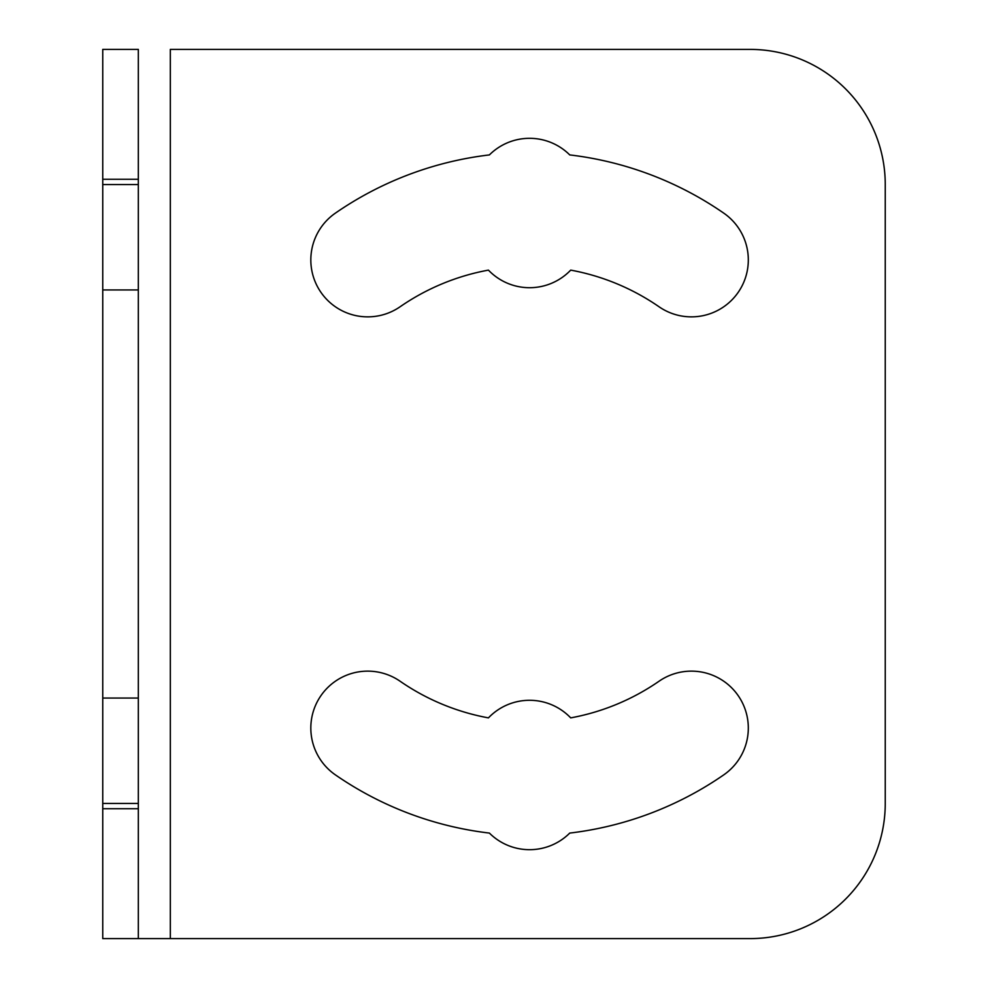 <?xml version="1.0" encoding="UTF-8"?>
<svg xmlns="http://www.w3.org/2000/svg" width="988" height="988" viewBox="0 0 988 988"><rect width="100%" height="100%" fill="white"/><g stroke="black" fill="none" stroke-linecap="round" stroke-linejoin="round"><path stroke-width="1.48" d="M885.248 803.442L885.248 184.558A135.158 135.158 0 0 0 750.09 49.4L170.331 49.4L170.331 938.6L750.09 938.6A135.158 135.158 0 0 0 885.248 803.442L885.248 184.558A135.158 135.158 0 0 0 750.09 49.4L170.331 49.4L170.331 938.6L750.09 938.6A135.158 135.158 0 0 0 885.248 803.442M102.752 49.4L102.752 938.6L170.331 938.6L138.32 938.6L138.32 49.4L102.752 49.4L138.32 49.4L138.32 184.558L102.752 184.558L102.752 49.4L138.32 49.4M138.32 184.558L138.32 803.442L102.752 803.442L102.752 184.558M138.32 808.74L102.752 808.74C102.752 820.583 102.752 820.583 102.752 808.74L102.752 698.059L102.752 808.74L138.32 808.74L138.32 698.059L102.752 698.059C102.752 705.741 102.752 705.741 102.752 698.059L138.32 698.059L138.32 808.74C138.32 820.583 138.32 820.583 138.32 808.74M138.32 179.26L102.752 179.26C102.752 167.417 102.752 167.417 102.752 179.26L102.752 289.941L102.752 179.26L138.32 179.26L138.32 289.941L102.752 289.941C102.752 282.259 102.752 282.259 102.752 289.941L138.32 289.941L138.32 179.26C138.32 167.417 138.32 167.417 138.32 179.26M488.43 717.881A56.909 56.909 0 0 1 570.706 717.881A227.635 227.635 0 0 0 659.033 681.238A56.909 56.909 0 0 1 738.209 695.675A56.909 56.909 0 0 1 723.772 774.851A341.453 341.453 0 0 1 569.743 833.082A56.909 56.909 0 0 1 489.393 833.082A341.453 341.453 0 0 1 335.364 774.851A56.909 56.909 0 0 1 320.927 695.675A56.909 56.909 0 0 1 400.103 681.238A227.635 227.635 0 0 0 488.43 717.881A56.909 56.909 0 0 1 570.706 717.881A227.635 227.635 0 0 0 659.033 681.238A56.909 56.909 0 0 1 738.209 695.675A56.909 56.909 0 0 1 723.772 774.851A341.453 341.453 0 0 1 569.743 833.082A56.909 56.909 0 0 1 489.393 833.082A341.453 341.453 0 0 1 335.364 774.851A56.909 56.909 0 0 1 320.927 695.675A56.909 56.909 0 0 1 400.103 681.238A227.635 227.635 0 0 0 488.43 717.881M489.393 154.918A56.909 56.909 0 0 1 569.743 154.918A341.453 341.453 0 0 1 723.772 213.149A56.909 56.909 0 0 1 738.209 292.325A56.909 56.909 0 0 1 659.033 306.762A227.635 227.635 0 0 0 570.706 270.119A56.909 56.909 0 0 1 488.43 270.119A227.635 227.635 0 0 0 400.103 306.762A56.909 56.909 0 0 1 320.927 292.325A56.909 56.909 0 0 1 335.364 213.149A341.453 341.453 0 0 1 489.393 154.918A56.909 56.909 0 0 1 569.743 154.918A341.453 341.453 0 0 1 723.772 213.149A56.909 56.909 0 0 1 738.209 292.325A56.909 56.909 0 0 1 659.033 306.762A227.635 227.635 0 0 0 570.706 270.119A56.909 56.909 0 0 1 488.43 270.119A227.635 227.635 0 0 0 400.103 306.762A56.909 56.909 0 0 1 320.927 292.325A56.909 56.909 0 0 1 335.364 213.149A341.453 341.453 0 0 1 489.393 154.918M102.752 938.6L102.752 803.442M138.32 803.442L138.32 938.6M138.32 698.059C138.32 705.741 138.32 705.741 138.32 698.059M138.32 289.941C138.32 282.259 138.32 282.259 138.32 289.941"/></g></svg>
